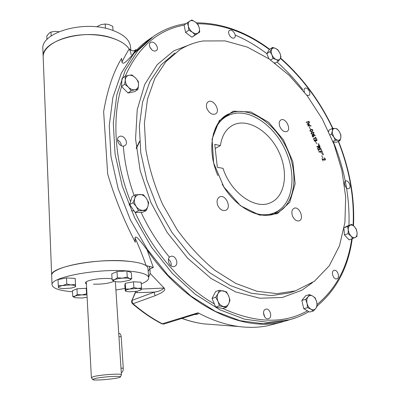 <?xml version="1.0" encoding="UTF-8"?>
<svg xmlns="http://www.w3.org/2000/svg" width="400" height="400" viewBox="0 0 400 400"><rect width="100%" height="100%" fill="white"/><g stroke="black" fill="none" stroke-linecap="round" stroke-linejoin="round"><path stroke-width="0.6" d="M311.67 131.14L311.945 131.03C312.81 129.875 312.425 129.45 310.785 129.755C309.835 130.79 310.13 131.25 311.67 131.14L311.79 131.11M310.665 129.815L309.815 130.525M310.245 131.32L311.395 131.28M310.435 129.55L312.19 129.625M312.6 130.445L312.07 131.355M313.375 136.73L313.285 135.075C312.105 135.55 312.135 136.1 313.375 136.73M319.52 146.065L318.35 146.485L319.575 147.72L319.52 146.065M337.215 278.67L336.745 278.865C333.285 279.965 330.56 271.04 334.13 270.33C337.295 269.255 340.225 277.165 337.215 278.67M348.91 188.565L348.815 188.605C345.92 189.885 342.66 181.92 345.7 180.99C348.545 179.705 351.845 187.475 348.91 188.565M304.43 92.19C303.79 90.25 303.985 88.93 305.015 88.225C307.71 86.585 311.75 94.175 308.865 95.45L306.76 95.18M233.65 38.12C230.56 38.855 226.835 32.01 229.495 30.485C232.31 28.33 237.405 36.07 234.35 37.85L233.65 38.12M155.295 50.995C151.61 51.85 147.41 44.625 150.46 42.655C153.78 39.87 159.955 48.2 156.335 50.565L155.295 50.995M124.03 145.95C119.585 147.455 115.025 138.885 119.105 136.685C123.4 133.73 129.41 143.15 124.815 145.615L124.03 145.95M174.665 266.295L174.4 266.4C169.525 268.355 165.7 257.975 170.72 256.44C175.465 254.45 179.465 264.43 174.665 266.295M269.06 318.515L268.34 318.795C264.04 319.99 261.45 309.93 265.85 309.165C269.705 308 272.695 316.675 269.06 318.515M149.865 38.955L133.915 53.47L121.31 73.135L112.87 97.46L109.27 125.61L110.96 156.405L118.075 188.375L130.385 219.895L147.285 249.315L167.87 275.125L191 296.105L215.44 311.43L239.975 320.67L263.51 323.8L285.135 321.125L290.925 319.345M348.95 225.39C349.89 197.63 344.715 169.835 333.425 142.015M203.2 40.965C194.845 42.3 187.045 45.235 179.795 49.765L165.845 61.745L154.845 78.335L147.505 99.08L144.39 123.23L145.875 149.73C149.155 168.18 154.76 186.445 162.695 204.525L177.28 229.94C188.7 245.59 201.24 259.055 214.91 270.33L235.9 283.47L256.92 291.26L277.015 293.65L295.38 290.87L314.43 281.25L329.265 265.815L339.475 245.79L344.925 222.45L345.675 197L341.935 170.575L334.005 144.235L322.26 118.96L307.155 95.7L289.2 75.365L269.01 58.87L247.33 47.095L225.045 40.885L203.2 40.965M292.63 216.335C291.23 212.295 291.75 209.59 294.19 208.22C299.45 205.96 304.635 219.24 299.105 220.84C296.56 221.355 294.4 219.85 292.63 216.335M217.8 205.505C216.375 201.365 217.005 198.49 219.7 196.895C225.805 193.925 232.035 208.11 225.605 210.345C222.465 211.13 219.865 209.515 217.8 205.505M207.135 109.06C205.89 105.67 206.265 103.24 208.27 101.765C213.465 98.345 221.03 111.215 215.46 113.975C212.255 115.05 209.48 113.41 207.135 109.06M279.96 126.92C278.715 123.53 279.045 121.19 280.955 119.905C285.57 117.265 291.775 129.48 286.86 131.515C284.235 132.24 281.94 130.705 279.96 126.92M322.8 157.765L321.73 155.81L322.8 157.765M323.32 154.335L323.445 154.615L322.63 154.72L322.51 154.435L323.32 154.335M318.95 151.195L317.94 149.38L320.735 148.365L321.55 150.245L320.675 148.75L319.725 149.095L320.15 150.07L319.53 149.165L318.27 149.625L318.95 151.195M318.785 143.86L318.905 144.14L317.965 143.95L318.785 143.86M316.745 143.785L315.68 141.83L316.745 143.785M316.325 138.135L313.49 139.105L313.355 138.79L315.82 137.945L314.95 137.145L316.325 138.135M312.965 134.125C311.1 134.28 310.715 133.61 311.805 132.11C314.005 131.905 314.5 132.535 313.285 134L312.965 134.125M310.3 128.9L309.235 126.945L310.3 128.9M309.175 121.665L306.335 122.56L306.2 122.245L309.04 121.355L309.175 121.665M277.235 213.73L259.695 215.175L240.51 205.745L223.87 186.995L213.635 162.955L212.085 139.09L219.285 120.64L233.285 111.165L250.905 111.975L268.685 122.32L283.495 139.945L292.855 161.67L295.14 183.775L289.735 202.35L277.235 213.73M310.915 125.665L311.055 125.99L307.755 125.86L308.995 124.51L307.02 124.165L309.415 122.2L309.555 122.52L307.635 124.135L309.285 124.185L309.455 124.57L308.235 125.55L310.915 125.665L310.71 125.975M311.81 131.455C309.64 131.35 309.455 130.615 311.255 129.245C313.12 129.58 313.305 130.315 311.81 131.455M313.5 135L313.525 137.04C310.405 136.395 313.71 132.775 315.28 135.725L313.295 135.105M315.91 140.525L315.41 141.355L313.97 139.665C315.135 141.475 315.595 141.43 315.355 139.525L316.62 140.43L316.58 138.755C317.285 140.41 317.06 141 315.91 140.525M319.22 144.865L319.34 145.145L318.525 145.235L318.405 144.955L319.22 144.865M318.535 147.405L317.735 148.89L317.575 148.535L318.365 147.05L318.15 146.555L316.915 147L316.775 146.68L319.58 145.68C320.235 146.795 320.295 147.57 319.76 148.01L318.535 147.405L317.64 148.675M322.625 152.71L321.755 151.225L320.795 151.58L321.225 153.11L320.595 151.655L319.14 152.185L319 151.87L321.815 150.84L322.625 152.71M322.885 153.325L323.005 153.61L322.07 153.43L322.885 153.325M323.165 160.945L321.955 158.69L325 159.845L325.22 159.565L324.12 157.855C325.59 158.77 325.795 159.54 324.74 160.17L322.33 159.015L323.165 160.945M217.88 175.585C206.63 150.145 211.685 122.49 227.455 114.51L233.07 112.255C252.3 107.15 277.065 125.465 287.925 150.965C299.03 176.385 294.49 205.245 276.32 213.19L275.01 213.715C259.195 220.125 235.325 207.535 222.185 184.19M263.5 312.685L264.71 316.945M302.69 89.545C294.84 79.4 286.285 70.22 277.01 62.005M266.81 53.64C256.7 45.96 246.16 39.775 235.2 35.08M168.435 259.255C170.645 260.92 171.53 263.125 171.09 265.865M117.515 139.98C119.85 141.18 121.115 143.075 121.31 145.67M149.91 47.2L151.945 49.875M309.165 122.405L309.28 122.665L307.635 124.135M307.355 124.275L309.285 124.185M309.01 124.33L309.18 124.715L309.455 124.57M309.18 124.715L308.235 125.55M307.955 125.69L310.64 125.81M312.83 133.81L313.085 133.705C313.975 132.56 313.6 132.13 311.955 132.42C310.99 133.455 311.28 133.92 312.83 133.81L312.935 133.785M311.835 132.48L310.975 133.195M311.395 133.99L312.55 133.95M311.605 132.215L313.345 132.295M313.755 133.11L313.21 134.03M313.66 136.425L313.455 137.06M312.695 136.895L313.27 136.76M312.46 135.4L312.105 135.655M312.295 135.09L314.24 135.055M315.115 137.53L316.03 138.235M313.37 138.825L315.495 138.055M315.66 140.365L315.915 140.575M316.01 140.615L316.435 140.485M315.89 140.86L315.635 140.67L315.36 141.37M316.765 140.24L316.595 140.79M314.555 141.14L315.205 141.055M316.79 146.71L319.58 145.68M319.3 145.815L319.425 146.1M319.875 147.39L319.635 148.055M318.9 147.84L319.465 147.745M318.305 147.165L318.435 147.45M317.955 149.405L320.455 148.5L320.58 148.785M319.015 151.895L321.535 150.97L321.66 151.26M322.015 158.825L324.85 159.87M322.475 159.35L322.18 159.21M324.2 158.045L324.535 158.245M325.175 159.665L324.99 160.205M306.22 122.295L308.765 121.5L308.875 121.76M139.625 141.67L136.31 148.605M196.045 314.025L197.875 312.85L198.73 313.145C198.465 314.1 197.075 314.545 194.555 314.485M132.455 303.685L133.05 303.715L132.09 302.115L132.215 300.29L154.46 292.08L136.81 292.69L135.61 292.34L135.18 292.705L135.51 291.475M136.81 292.69L137.16 291.21M141.42 289.055L164.035 288.065C161.835 290.22 158.645 291.555 154.46 292.08L154.355 293.965L155.345 295.63L133.05 303.715C142.53 311.89 152.35 318.615 162.515 323.885L163.965 324.005M148.66 277.01L150.155 273.42L163.56 287.465C166.63 290.16 162.865 291.515 161.605 292.69L155.345 295.63M163.56 287.465L164.035 288.065M150.155 273.42L149.89 268.885L149.355 266.78L150.065 266.49L153.31 267.48L149.89 268.885M148.21 271.35L149.86 268.675M121.92 62.175C124.92 56.16 127.345 51.79 129.2 49.06L132.88 51.05L135.68 50.08L131.74 55.77L127.255 60.5C125.885 61.305 123.445 64.94 121.92 62.175L121.635 58.335C113.4 71.91 107.4 89.67 103.635 111.62L107.665 173.935C114.45 197.04 123.67 219.83 135.325 242.29L134.99 237.805C136.23 235.155 139.55 240.565 141.23 242.13L147.085 249.8L153.31 267.48M150.065 266.49L146.14 265.715C143.185 256.985 139.47 247.68 134.99 237.805M182.03 318.385C189.49 321.12 196.795 322.95 203.935 323.88L213.81 324.625M198.73 313.145L199.92 313.775C213.1 320.585 226.02 324.83 238.685 326.51C249.24 327.88 259.215 327.56 268.6 325.555L280.995 322.29C240.875 331.89 184.105 304.85 147.085 249.8M43.19 57.405L43.165 56.815C42.835 46.785 59.13 36.805 80.57 34.935C101.985 32.985 123.37 39.57 129.2 49.06M148.705 277.63L147.985 268.49C147.595 264.805 140.355 262.32 126.27 261.04C96.17 258.25 49.735 267.345 51.665 275.18C51.52 270.13 69.695 263.99 93.365 261.65C117.005 259.275 140.22 261.27 146.14 265.715M169.35 257.015C158.135 243.605 148.695 228.69 141.03 212.28M134.11 195.495C128.205 179.015 124.62 162.7 123.355 146.56M129.015 205.055L129.885 203.885M134.065 210.89L131.465 210.84M131.74 55.77C136.15 50.185 141.005 45.375 146.31 41.335L152.13 37.305M292.95 318.74L280.995 322.29M136.205 49.375L134.32 50.865M139.595 141.23L136.245 147.955M217.32 167.29L223.035 168.35C230.66 192.655 254.795 209.755 269.955 202.97C285.28 197.065 288.9 172.455 278.74 151.6C268.845 130.625 247.17 117.57 232.705 125.27C225.96 128.985 221.865 135.755 220.42 145.575L214.75 144.385L217.32 167.29M252.3 212.495L259.985 214.49C268.365 215.545 275.43 213.565 281.185 208.55C294.33 196.87 295.395 170.91 284.765 148.85C274.225 126.745 253.12 110.91 235.515 113.28C224.68 114.975 217.26 122.02 213.255 134.42M273.92 214.09L280.045 209.61M233.425 113.655L224.965 116.085M220.42 145.575L215.205 148.455M146.34 210.49L142.925 212.235L135.125 212.425L129.685 204.54L132.145 196.575L135.505 194.73L143.31 194.69L146.415 198.385L148.68 202.52L147.93 206.275C147.085 208.835 145.395 210.2 142.86 210.365C140.28 210.315 138.06 209.025 136.205 206.485C134.485 203.83 133.98 201.17 134.695 198.495C135.585 195.935 137.3 194.6 139.835 194.485C142.405 194.58 144.595 195.88 146.415 198.385C148.1 200.995 148.605 203.625 147.93 206.275L146.34 210.49L138.52 210.665L136.205 206.485L133.05 202.735L134.695 198.495L135.505 194.73M138.52 210.665L135.125 212.425M133.05 202.735L129.685 204.54M226.535 307.335L219.39 305.88L218.025 301.435L215.755 297.28L217.995 293.61C219.23 291.385 221.005 290.48 223.325 290.89C225.64 291.5 227.415 293.17 228.65 295.905L229.99 300.29L228.725 303.655L226.535 307.335L222.8 308.48L215.67 307.045L212.06 298.49L215.625 291.5L219.315 290.26L226.405 291.815L228.65 295.905C229.76 298.705 229.785 301.29 228.725 303.655C227.53 305.9 225.765 306.835 223.43 306.47C221.09 305.89 219.29 304.21 218.025 301.435C216.91 298.58 216.9 295.97 217.995 293.61L219.315 290.26M219.39 305.88L215.67 307.045M215.755 297.28L212.06 298.49M313.375 311.02L310.935 309.21L307.555 307.64L307.05 303.37C306.485 300.655 306.81 298.475 308.03 296.835C309.35 295.355 310.96 295.13 312.85 296.165L315.255 298L316.685 301.95L317.19 306.165L315.755 308.46L313.375 311.02L309.55 312.04L303.74 308.68L301.825 300.45L305.72 295.685L309.505 294.585L312.85 296.165C314.715 297.365 315.995 299.295 316.685 301.95C317.26 304.625 316.95 306.795 315.755 308.46C314.46 309.975 312.85 310.225 310.935 309.21C309.045 308.015 307.75 306.065 307.05 303.37L305.62 299.37L308.03 296.835L309.505 294.585M305.62 299.37L301.825 300.45M307.555 307.64L303.74 308.68M328.68 131.61L328.905 130.14L332.32 128.45L335.095 128.435C336.645 128.64 338.065 129.71 339.35 131.65L340.64 134.625L340.855 137.52C340.535 139.35 339.62 140.25 338.11 140.23L335.335 140.27L333.815 137.02L331.455 134.175L332.305 131.1C332.65 129.27 333.575 128.385 335.095 128.435L337.015 128.835L339.35 131.65L340.845 134.87L340.855 137.52L340.025 140.585L338.11 140.23C336.55 140.05 335.12 138.98 333.815 137.02L332.33 133.135L332.32 128.45M340.025 140.585L336.59 142.215L333.135 141.995M335.335 140.27L332.91 141.43M331.455 134.175L330.13 134.82M352.805 238.65L350.895 236.005C352.465 237.57 353.94 238.03 355.325 237.39L356.935 236.45L357.1 232.735L356.375 229.345L354.495 226.71L351.715 224.385L350.085 225.28C348.755 226.05 348.15 227.595 348.265 229.915L347.55 226.5L350.085 225.28C351.48 224.67 352.945 225.15 354.495 226.71L356.275 229.475L357.1 232.735C357.23 235.04 356.64 236.59 355.325 237.39L349.145 239.91L344.435 234.95L343.98 228.685M344.155 227.695L348.085 225.7L351.715 224.385M350.895 236.005L348.085 233.66L348.265 229.915L349.095 233.21L350.895 236.005M348.085 233.66L344.435 234.95M347.55 226.5L344.145 227.735M199.73 32.085L191.935 37.2L185.64 32.525L184.04 25.1L189.92 21.03C191.505 20.245 193.325 20.59 195.38 22.065C197.395 23.67 198.705 25.68 199.305 28.1L199.73 32.085L195.11 34.83L192.35 32.19C190.3 30.585 188.975 28.55 188.375 26.095C187.92 23.67 188.435 21.98 189.92 21.03L191.87 20L195.38 22.065L198.105 24.71L199.305 28.1C199.765 30.5 199.27 32.185 197.815 33.165C196.255 33.985 194.43 33.66 192.35 32.19L188.795 30.125L188.375 26.095L187.18 22.665M195.11 34.83L191.935 37.2M188.795 30.125L185.64 32.525M138 89.29L134.815 91.605L128.035 93.025L121.555 86.525L121.965 78.655L125.105 76.25L128.92 75.31C131.19 74.985 133.395 75.86 135.53 77.925L138.335 81.455L138.555 85.08L138 89.29L135.01 89.71C132.75 90.08 130.53 89.225 128.355 87.15C126.275 84.945 125.25 82.53 125.29 79.905C125.515 77.355 126.725 75.825 128.92 75.31L131.94 74.96L135.53 77.925C137.57 80.105 138.58 82.49 138.555 85.08C138.365 87.61 137.185 89.15 135.01 89.71L131.215 90.705L128.355 87.15L124.71 84.16L125.29 79.905L125.105 76.25M131.215 90.705L128.035 93.025M124.71 84.16L121.555 86.525M278.51 61.07L276.165 59.525C277.96 60.295 279.29 60.025 280.16 58.7L281.005 56.84L279.93 53.19L278.06 50.045L275.73 48.47L272.595 47.4L270.035 51.595L271.92 54.78C272.945 57.015 274.36 58.6 276.165 59.525L273.005 58.47L271.92 54.78C271 52.515 270.93 50.67 271.715 49.235C272.605 47.93 273.945 47.675 275.73 48.47L278.125 50.35L279.93 53.19C280.84 55.42 280.92 57.255 280.16 58.7L278.51 61.07L275.235 63.115L274.43 62.735M269.02 58.875L266.78 53.69L269.35 49.505L272.595 47.4M273.005 58.47L270.625 59.98M270.035 51.595L266.78 53.69M118.735 333.45L119.145 333.45C120.275 333.55 120.96 334.64 121.19 336.715L123.26 368.155C123.28 370.71 122.62 372.225 121.285 372.695M86.42 284.115L85.445 283.295L85.675 282.365C87.425 279.72 104.185 277.48 112.065 278.85M115.72 281.705L115.385 281.955M86.31 282.085L86.335 281.815M114.05 281.255C109.155 283.38 102.295 284.35 93.46 284.155M141.255 283.945C146.175 281.93 148.665 279.91 148.725 277.885C148.35 274.38 141.095 272.055 126.96 270.915C96.76 268.425 50.11 277.35 52.04 284.795C52.595 288.355 59.42 290.68 72.51 291.77M115.91 289.995L125.035 288.45M131.135 54.78C130.45 47.42 123.605 41.67 110.605 37.525C82.895 28.58 41.14 41.06 43.165 56.815L51.675 275.475M94.595 378.63L92.655 379.505C92.575 381.13 120.295 378.56 120.39 376.945C121.77 375.54 101.14 376.865 94.595 378.63M120.39 376.945L121.42 374.77C122.37 373.285 100.415 374.71 93.47 376.615L91.435 377.665M87.12 297.285L82.02 298.01L75.125 297.735L72.73 296.435L75.02 296.185C76.6 295.57 78.91 295.145 81.95 294.91L86.99 294.905M74.35 297.45C73.725 297.075 73.945 296.65 75.02 296.185L77.265 294.535L81.95 294.91L86.555 293.885L86.955 294.195M74.465 297.51L74.12 297.35M72.73 296.435L72.46 290.74L76.98 288.8L86.64 288.27M77.265 294.535L76.98 288.8M86.555 293.885L86.25 288.16M125.655 289.055L125.255 283.325L124.815 285.26L125.31 290.995L125.655 289.055L129.815 289.005L133.895 287.545L137.795 288.445L141.56 287.945L140.955 289.975L136.925 291.255L129.075 291.805L125.84 291.225L125.475 290.695C125.725 290.075 127.17 289.51 129.815 289.005L137.795 288.445C140.235 288.595 141.405 288.975 141.3 289.585L141.105 289.88M133.895 287.545L133.475 281.795L141.13 282.235L141.56 287.945M125.255 283.325L133.475 281.795M114.15 281.3L112.135 279.94L114.795 279.59L117.38 277.74L122.39 278.155C125.625 277.96 128.025 278.11 129.58 278.59C130.615 278.965 130.77 279.425 130.045 279.955L129.125 280.435L121.635 281.835C118.47 282.03 116.09 281.895 114.49 281.425L113.955 281.205C113.145 280.725 113.425 280.185 114.795 279.59C116.61 278.875 119.145 278.4 122.39 278.155L127.29 277.075L129.58 278.59L131.74 278.615L129.99 279.995M127.29 277.075L126.86 270.96L131.305 272.565L131.74 278.615M112.135 279.94L111.745 273.855L116.98 271.605L126.86 270.96M117.38 277.74L116.98 271.605M58.95 31.72L55.43 31.375L50.965 32.01L48.865 33.42L46.83 36.01L46.975 39.525M50.965 32.01L51.135 35.95M113.045 30.445L112.75 26.29L108.935 24.55L105.18 24L101.23 24.605L97.375 26.405L97.33 26.94M105.18 24L105.47 28.275M97.375 26.405L97.41 26.945M62.965 288.65L58.89 287.905L58.465 287.435L58.27 285.67L62.55 285.6L66.78 284.04L71.185 285.015C73.975 285.185 75.44 285.6 75.585 286.26L75.135 286.88L71.445 288.065L62.965 288.65M58.575 287.76L58.465 287.435C58.465 286.76 59.83 286.15 62.55 285.6L75.49 284.495L75.61 286.595L75.195 278.425L75.49 284.495M58.27 285.67L58.015 279.57L66.505 277.92L75.195 278.425M66.78 284.04L66.505 277.92M42.88 49.51L42.855 48.91C40.83 32.9 82.415 20.315 110.04 29.46C123 33.695 129.83 39.55 130.525 47.03L130.795 50.45M307.46 310.835C283.735 324.075 255.525 323.29 222.83 308.475M214.365 303.955C183.07 286.085 153.095 252.16 135.145 212.425M130.575 201.655C114.53 161.275 111.8 118.385 121.575 86.545M125.22 76.22C138.31 46.98 157.915 29.95 184.045 25.12M197.25 23.74C222.135 23.78 246.165 32.37 269.34 49.515M280.36 58.345C302.335 77.765 319.89 101.415 333.03 129.305M338.28 141.415C349.475 169.58 354.42 197.585 353.11 225.43M351.72 239.025C347.65 266.885 336.11 288.695 317.095 304.46M312.415 282.695L301.82 290.265L282.235 297.495L259.805 298.235L235.605 291.92L211.015 278.425L187.625 258.2L167.08 232.315L150.865 202.415L140.145 170.55L135.565 138.93L137.23 109.65L144.725 84.465L157.24 64.63L173.705 50.89L192.95 43.495M185.865 23.685C174.335 25.35 163.625 29.515 153.735 36.175L137.815 50.685L125.245 70.38L116.845 94.77L113.3 123.02L115.055 153.935L122.245 186.06L134.63 217.74L151.615 247.325L172.27 273.285L195.46 294.405L219.945 309.835L244.505 319.155L268.04 322.345L289.655 319.695L296.415 317.56M295.38 290.87L289.925 292.805L295.37 290.875L289.925 292.805L271.53 295.61L251.43 293.28L230.42 285.575L209.465 272.545L189.62 254.585L171.95 232.44L157.435 207.18L146.865 180.12L140.77 152.685L139.355 126.305L142.535 102.245L149.93 81.555L160.975 64.99L174.965 53M196.56 313.865L163.81 324.055L161.98 323.88L197.875 312.85M135.61 292.34L131.635 301.11L131.7 302.54L132.495 303.72C141.965 311.885 151.795 318.605 161.98 323.88M135.68 50.08L135.365 50.33M317.8 148.765L317.825 148.33M316.74 143.79L315.945 142.45M314.915 141.195L314.075 140.445M321.31 152.77L321.41 153.045M123.26 368.155L120.995 368.215M121.19 336.715L118.945 336.71M311.67 131.17L311.945 131.03M308.865 311.645C302.95 315.16 296.545 317.845 289.655 319.695L285.135 321.125M196.295 22.82C221.755 22.935 246.22 31.76 269.695 49.28M280.53 58.015C302.325 77.34 319.79 100.805 332.92 128.415M338.535 141.29C349.795 169.575 354.79 197.73 353.51 225.765M352.22 238.85C348.265 267.27 336.59 289.63 317.185 305.935M226.13 115.295L227.455 114.51M170.72 256.44L170.445 256.56M312.81 133.845L313.085 133.705M316.61 140.435L316.34 140.565M325 159.845L324.715 159.975M219.7 196.895L219.43 197.02M196.075 314.015L196.565 313.86M135.18 292.705L131.785 300.65M150.02 270.065L150.1 271.065M204.135 323.905C196.795 322.97 189.375 321.145 181.885 318.43M203.935 323.88L238.68 326.515M281.185 208.55L278.985 210.595M232.705 125.27L231.62 125.89M51.665 275.18L52.04 284.795M92.655 379.505L91.38 377.585M121.415 374.73L115.365 281.64M91.375 377.53L86.305 282M125.84 291.225L125.31 290.995M58.89 287.905L58.54 287.745M75.135 286.88L75.61 286.595M43.165 56.815L42.855 48.91"/></g></svg>

